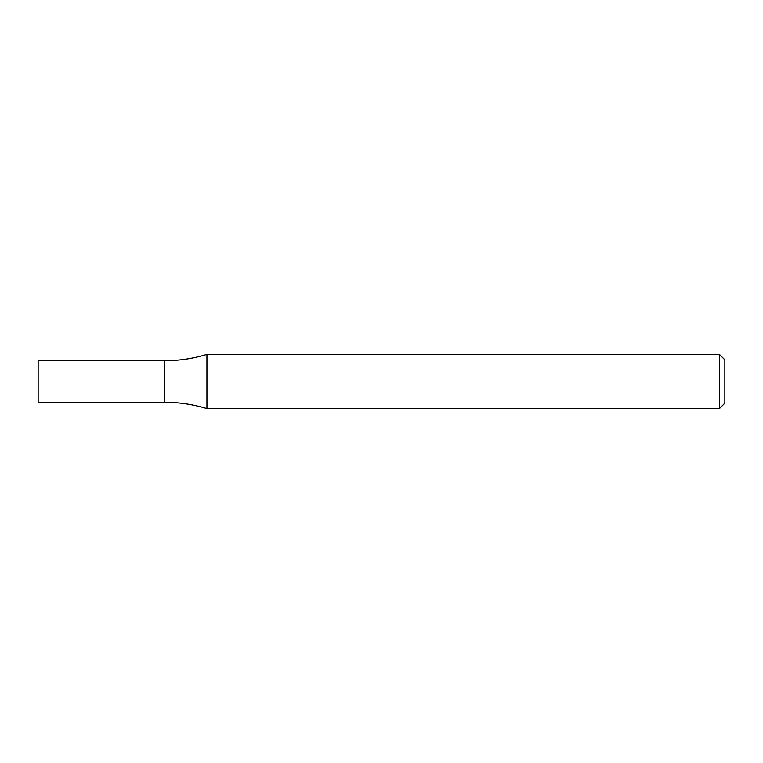 <?xml version="1.0" encoding="UTF-8"?>
<svg xmlns="http://www.w3.org/2000/svg" width="763" height="763" viewBox="0 0 763 763"><rect width="100%" height="100%" fill="white"/><g stroke="black" fill="none" stroke-linecap="round" stroke-linejoin="round"><path stroke-width="1.14" d="M719.433 354.394L724.85 359.812L724.85 403.188L719.433 408.606L719.433 354.394L206.945 354.394C193.153 358.6 179.057 360.708 164.646 360.718L164.646 402.282C179.057 402.292 193.153 404.4 206.945 408.606L206.945 354.394M719.433 408.606L206.945 408.606M164.646 360.718L164.646 402.282L38.15 402.282L38.15 360.718L164.646 360.718"/></g></svg>
